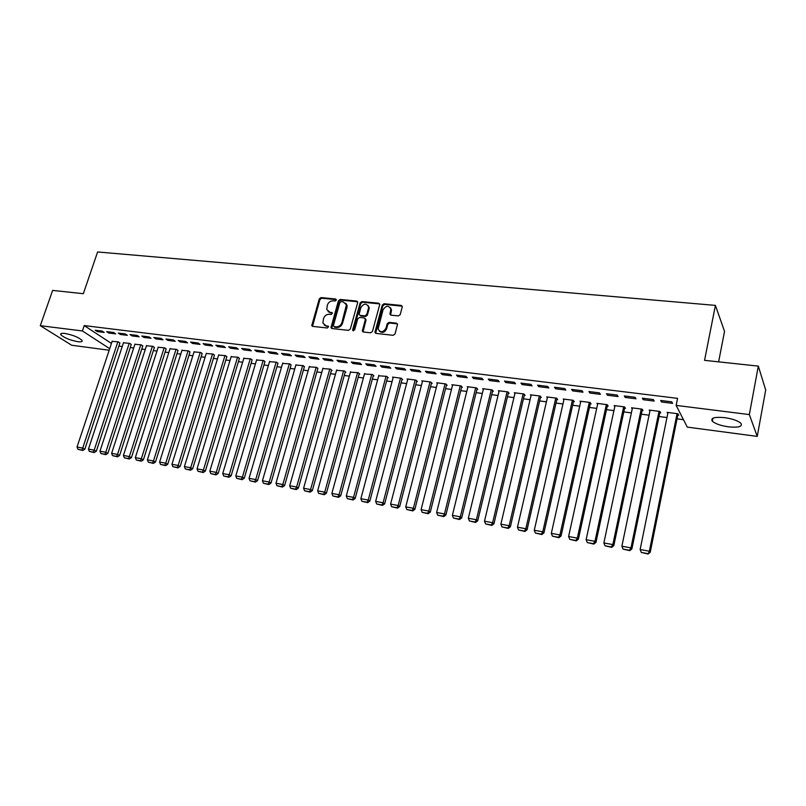 <?xml version="1.0" encoding="UTF-8"?>
<svg xmlns="http://www.w3.org/2000/svg" width="806" height="806" viewBox="0 0 806 806"><rect width="100%" height="100%" fill="white"/><g stroke="black" fill="none" stroke-linecap="round" stroke-linejoin="round"><path stroke-width="1.21" d="M336.283 300.104L335.608 298.996L321.03 297.575L319.257 298.875L311.781 325.584L312.738 326.39L327.357 328.012L328.636 326.581L326.037 325.765L322.874 323.015L323.569 318.451C324.637 315.67 326.551 314.28 329.301 314.28L331.206 314.471L332.485 313.06L329.886 312.244L326.712 309.464L327.417 305C328.475 302.24 330.389 300.84 333.13 300.829L335.034 301.021L336.283 300.104M336.314 299.651L321.695 298.21L319.932 299.51L312.506 326.349M328.636 326.591L326.037 325.765M332.485 313.081L329.886 312.244M728.463 426.837C720.635 425.649 715.254 423.765 712.313 421.195C710.398 417.951 714.499 416.762 724.624 417.649C732.503 418.828 737.933 420.702 740.916 423.291C742.8 426.596 738.649 427.785 728.463 426.837M77.94 341.714C69.86 340.152 64.158 337.825 60.833 334.732C60.198 333.503 61.528 333.069 64.843 333.432C72.973 334.994 78.696 337.321 82.021 340.414C82.665 341.663 81.305 342.097 77.94 341.714M398.376 315.912L400.239 314.562L402.315 306.592L401.197 305.424L384.099 303.741L382.266 305.081L374.921 332.334L376.009 333.402L393.157 335.306L395.031 333.966L397.539 324.314L396.431 323.156L389.066 322.38L387.212 323.71L385.983 328.233C383.001 332.656 380.382 332.878 378.115 328.898L383.041 309.816C386.094 305.363 388.714 305.172 390.9 309.252L389.923 314.028L391.021 315.156L398.376 315.912M676.153 405.398L749.338 414.576L757.237 436.409L687.266 427.099L676.153 405.398L677.574 398.355L84.227 325.584L82.393 330.964L109.707 348.666M109.183 350.237L71.704 345.25L40.3 325.684L52.632 290.412L83.33 293.696L97.607 251.966L715.406 305.393L704.555 360.342L758.315 366.115L749.338 414.576M40.3 325.684L82.393 330.964M357.663 302.653L356.665 301.061L340.203 299.449L338.409 300.759L330.964 327.639L331.961 328.526L348.484 330.359L350.308 329.039L357.663 302.653M361.944 301.575L378.719 303.217L379.797 304.295L372.453 331.478L370.609 332.807L363.375 332.001L362.317 330.984L365.34 319.569L364.322 317.947L359.577 317.443L357.743 318.763L354.63 329.966L352.655 329.755L360.131 302.895L361.944 301.575L362.579 302.23L379.334 303.872L378.719 303.217M718.62 361.854L724.534 331.377L715.406 305.393M642.372 398.184L643.238 399.705L654.17 401.066L653.323 399.544L642.372 398.184M659.822 412.773L660.718 412.884L659.913 411.443L649.203 410.063L649.878 411.231M606.485 393.731L607.462 395.242L618.091 396.572L617.154 395.051L606.485 393.731M624.579 408.229L625.456 408.34L624.549 406.899L614.132 405.559L614.797 406.597M571.575 389.389L572.653 390.9L583 392.19L581.952 390.678L571.575 389.389M590.274 403.806L591.12 403.907L590.123 402.476L579.967 401.176L580.632 402.103M537.592 385.167L538.761 386.668L548.836 387.928L547.697 386.427L537.592 385.167M556.845 399.494L557.671 399.595L556.593 398.174L546.7 396.905L547.355 397.741M504.506 381.057L505.755 382.548L515.568 383.777L514.339 382.286L504.506 381.057M524.283 395.293L525.089 395.393L523.92 393.973L514.288 392.734L514.923 393.509M472.276 377.057L473.606 378.538L483.157 379.727L481.857 378.246L472.276 377.057M492.547 391.202L493.332 391.303L492.083 389.882L482.683 388.683L483.318 389.389M440.862 373.158L442.272 374.629L451.582 375.787L450.201 374.316L440.862 373.158M461.596 387.212L462.362 387.313L461.042 385.903L451.884 384.724L452.498 385.379M410.244 369.35L411.725 370.82L420.803 371.949L419.352 370.478L410.244 369.35M431.411 383.324L432.157 383.414L430.767 382.014L421.83 380.865L422.445 381.47M380.392 365.642L381.943 367.103L390.799 368.211L389.278 366.74L380.392 365.642M401.972 379.525L402.698 379.616L401.237 378.226L392.522 377.097L393.116 377.661M351.285 362.025L352.887 363.476L361.531 364.554L359.939 363.103L351.285 362.025M373.228 375.818L373.944 375.908L372.422 374.518L364.493 373.954M322.874 358.499L324.546 359.939L332.979 360.997L331.326 359.547L322.874 358.499M345.18 372.201L345.875 372.291L344.293 370.911L336.555 370.337M295.147 355.053L296.88 356.494L305.111 357.511L303.399 356.071L295.147 355.053M317.786 368.674L316.829 367.385L309.272 366.811M268.086 351.688L269.869 353.119L277.899 354.126L276.136 352.685L268.086 351.688M291.026 365.219L289.999 363.939L282.624 363.365M241.649 348.404L243.483 349.824L251.331 350.812L249.517 349.381L241.649 348.404M264.892 361.854L263.794 360.574L256.59 360M215.837 345.2L217.721 346.61L225.388 347.567L223.514 346.157L215.837 345.2M239.342 358.559L238.183 357.28L231.151 356.705M190.609 342.066L192.543 343.467L200.029 344.404L198.115 342.993L190.609 342.066M214.376 355.335L213.157 354.066L206.276 353.502M165.955 339.004L167.93 340.404L175.255 341.311L173.3 339.91L165.955 339.004M189.954 352.192L188.685 350.922L181.954 350.358M141.856 336.011L143.871 337.402L151.034 338.288L149.029 336.898L141.856 336.011M166.076 349.109L164.746 347.849L158.167 347.285M118.291 333.08L120.346 334.46L127.348 335.336L125.313 333.956L118.291 333.08M142.712 346.096L141.332 344.847L134.904 344.283M95.249 330.218L97.335 331.588L104.186 332.445L102.11 331.065L95.249 330.218M119.852 343.155L118.422 341.905L112.135 341.351M84.227 325.584L111.44 343.437M118.885 346.076L122.23 346.52M130.26 347.557L133.685 348.011M141.755 349.058L145.261 349.522M153.372 350.58L156.958 351.043M165.119 352.111L168.797 352.585M176.998 353.653L180.756 354.146M189.007 355.224L192.856 355.728M201.147 356.806L205.087 357.32M213.429 358.408L217.459 358.932M225.851 360.02L229.972 360.564M238.405 361.662L242.636 362.216M251.109 363.315L255.431 363.879M263.955 364.997L268.388 365.571M276.962 366.69L281.485 367.274M290.11 368.402L294.734 369.007M303.409 370.135L308.144 370.76M316.869 371.888L321.715 372.523M330.49 373.672L335.447 374.316M344.273 375.465L349.341 376.13M358.217 377.289L363.405 377.964M372.332 379.122L377.641 379.817M386.618 380.986L392.048 381.691M401.086 382.87L406.627 383.596M415.725 384.784L421.397 385.52M430.545 386.709L436.338 387.464M445.547 388.673L451.471 389.439M460.74 390.648L466.795 391.444M476.114 392.653L482.32 393.459M491.7 394.688L498.037 395.514M507.468 396.743L513.956 397.59M523.447 398.829L530.076 399.695M539.637 400.935L546.408 401.821M556.029 403.071L562.961 403.977M572.643 405.237L579.726 406.164M589.468 407.433L596.712 408.38M606.515 409.66L613.93 410.627M623.794 411.906L631.37 412.894M641.304 414.193L649.052 415.201M659.056 416.511L666.975 417.538M677.05 418.848L683.468 419.694M131.227 344.615L129.816 343.366L123.459 342.812M106.704 331.639L108.78 333.019L115.701 333.885L113.646 332.505L106.704 331.639M154.329 347.598L152.979 346.338L146.47 345.774M130.008 334.54L132.043 335.921L139.126 336.807L137.101 335.417L130.008 334.54M177.945 350.64L176.645 349.381L169.995 348.817M153.845 337.492L155.83 338.893L163.074 339.8L161.099 338.399L153.845 337.492M202.094 353.753L200.845 352.484L194.044 351.92M178.217 340.525L180.161 341.925L187.576 342.852L185.632 341.442L178.217 340.525M226.788 356.937L225.599 355.668L218.638 355.093M203.152 343.618L205.056 345.028L212.633 345.976L210.749 344.565L203.152 343.618M252.046 360.191L250.918 358.912L243.795 358.348M228.672 346.792L230.526 348.212L238.284 349.179L236.44 347.759L228.672 346.792M277.889 363.526L276.821 362.247L269.536 361.672M254.787 350.036L256.6 351.466L264.539 352.454L262.746 351.023L254.787 350.036M304.336 366.932L303.338 365.652L295.873 365.078M281.536 353.36L283.289 354.791L291.419 355.809L289.686 354.368L281.536 353.36M331.397 370.428L332.082 370.518L330.48 369.138L322.833 368.564M308.93 356.766L310.622 358.207L318.954 359.244L317.272 357.804L308.93 356.766M359.123 374.004L359.819 374.095L358.267 372.704L350.449 372.14M336.989 360.252L338.631 361.703L347.164 362.76L345.542 361.31L336.989 360.252M387.515 377.661L388.23 377.752L386.739 376.362L378.719 375.798M365.753 363.818L367.324 365.279L376.07 366.367L374.518 364.906L365.753 363.818M416.601 381.409L417.337 381.51L415.916 380.11L407.09 378.971L407.695 379.555M395.232 367.486L396.743 368.947L405.71 370.065L404.219 368.604L395.232 367.486M446.413 385.258L447.169 385.349L445.809 383.948L436.761 382.779L437.376 383.414M425.457 371.244L426.898 372.715L436.096 373.863L434.676 372.382L425.457 371.244M476.971 389.197L477.746 389.298L476.467 387.877L467.188 386.689L467.812 387.364M456.468 375.092L457.838 376.573L467.268 377.752L465.928 376.271L456.468 375.092M508.314 393.237L509.11 393.338L507.901 391.918L498.39 390.698L499.025 391.434M488.285 379.042L489.574 380.533L499.257 381.742L497.987 380.251L488.285 379.042M540.463 397.378L541.279 397.489L540.151 396.058L530.388 394.809L531.033 395.605M520.938 383.102L522.147 384.593L532.091 385.832L530.902 384.341L520.938 383.102M573.449 401.63L574.285 401.741L573.247 400.31L563.233 399.02L563.888 399.907M554.478 387.263L555.596 388.764L565.802 390.044L564.704 388.542L554.478 387.263M607.311 406.002L608.167 406.113L607.22 404.672L596.934 403.353L597.599 404.33M588.914 391.545L589.942 393.056L600.43 394.366L599.432 392.854L588.914 391.545M642.08 410.486L642.966 410.597L642.12 409.156L631.551 407.796L632.216 408.894M624.307 395.948L625.234 397.459L636.005 398.799L635.118 397.287L624.307 395.948M677.806 415.09L678.712 415.201L677.957 413.76L667.106 412.36L667.771 413.609M660.688 400.461L661.504 401.982L672.587 403.363L671.801 401.841L660.688 400.461M758.315 366.115L765.7 390.013L757.237 436.409M97.335 331.588L97.697 330.52M108.78 333.019L109.132 331.941M120.346 334.46L120.709 333.382M132.043 335.921L132.406 334.833M143.871 337.402L144.234 336.304M155.83 338.893L156.193 337.785M167.93 340.404L168.283 339.286M180.161 341.925L180.524 340.807M192.543 343.467L192.896 342.349M205.056 345.028L205.409 343.9M217.721 346.61L218.073 345.472M230.526 348.212L230.879 347.064M243.483 349.824L243.835 348.676M256.6 351.466L256.943 350.308M269.869 353.119L270.212 351.95M283.289 354.791L283.631 353.622M296.88 356.494L297.223 355.305M310.622 358.207L310.965 357.018M324.546 359.939L324.878 358.741M338.631 361.703L338.963 360.494M352.887 363.476L353.23 362.267M367.324 365.279L367.657 364.06M381.943 367.103L382.276 365.874M396.743 368.947L397.066 367.717M411.725 370.82L412.057 369.571M426.898 372.715L427.22 371.455M442.272 374.629L442.595 373.369M457.838 376.573L458.151 375.304M473.606 378.538L473.918 377.258M489.574 380.533L489.887 379.243M505.755 382.548L506.067 381.258M522.147 384.593L522.459 383.293M538.761 386.668L539.063 385.349M555.596 388.764L555.898 387.444M572.653 390.9L572.955 389.56M589.942 393.056L590.234 391.706M607.462 395.242L607.764 393.882M625.234 397.459L625.527 396.099M643.238 399.705L643.531 398.335M661.504 401.982L661.786 400.602M328.072 311.569L330.541 312.879M324.284 325.11L326.702 326.38M357.642 301.787L340.847 300.094L339.054 301.404L331.699 328.465M341.15 301.625L339.9 302.542L333.392 325.513L334.077 326.642L336.092 326.863C338.883 326.883 340.807 325.483 341.885 322.662L346.439 304.819L343.165 301.817L341.15 301.625M334.037 326.642L334.732 327.266L334.077 326.642M345.734 303.197L347.084 305.464L346.963 307.549L342.53 323.287C341.462 326.098 339.538 327.498 336.757 327.488L334.732 327.266M365.309 318.662L365.974 320.204L363.043 331.921M362.579 302.23L360.766 303.54L353.28 330.883M368.423 308.416L368.544 306.864C366.297 303.066 363.728 303.328 360.836 307.66L359.093 314.39L360.141 315.388L364.896 315.881L366.73 314.562L368.423 308.416L369.047 309.061L369.168 307.519L367.989 305.403M369.047 309.061L367.355 315.196L365.531 316.516L360.776 316.023M390.336 307.6L391.515 309.897L390.618 315.045M379.364 331.155C382.235 333.311 384.653 332.546 386.598 328.858L385.983 328.233M397.449 323.901L389.681 323.015L387.827 324.344L386.598 328.858M402.234 306.199L384.714 304.396L382.88 305.726L375.646 333.311M117.857 341.825L82.716 448.076L77.033 447.038L112.215 341.099M81.91 450.04L77.93 449.305L82.766 450.463L81.91 450.04L82.716 448.076L84.852 449.154L119.933 342.903M77.033 447.038L77.93 449.305M82.766 450.463L84.852 449.154M129.242 343.296L94.181 450.161L88.438 449.113L123.54 342.56M93.365 452.136L89.345 451.4L94.211 452.559L93.365 452.136L94.181 450.161L96.297 451.239L131.307 344.364M88.438 449.113L89.345 451.4M94.211 452.559L96.297 451.239M140.758 344.767L105.777 452.267L99.964 451.209L134.985 344.031M104.941 454.252L100.871 453.506L105.788 454.685L104.941 454.252L105.777 452.267L107.873 453.355L142.793 345.834M99.964 451.209L100.871 453.506M105.788 454.685L107.873 453.355M152.394 346.268L117.505 454.403L111.621 453.335L146.561 345.512M116.648 456.398L112.538 455.642L117.485 456.831L116.648 456.398L117.505 454.403L119.58 455.491L154.42 347.326M111.621 453.335L112.538 455.642M117.485 456.831L119.58 455.491M164.152 347.779L129.353 456.559L123.409 455.481L158.258 347.013M128.497 458.564L124.336 457.798L129.323 458.997L128.497 458.564L129.353 456.559L131.418 457.647L166.167 348.837M123.409 455.481L124.336 457.798M129.323 458.997L131.418 457.647M176.051 349.3L141.342 458.745L135.337 457.647L170.086 348.535M140.466 460.75L136.264 459.984L141.282 461.183L140.466 460.75L141.342 458.745L143.387 459.823L178.035 350.358M135.337 457.647L136.264 459.984M141.282 461.183L143.387 459.823M188.08 350.842L153.472 460.951L147.397 459.843L182.045 350.076M152.586 462.976L148.324 462.191L153.392 463.4L152.586 462.976L153.472 460.951L155.487 462.04L190.045 351.9M147.397 459.843L148.324 462.191M153.392 463.4L155.487 462.04M200.241 352.403L165.744 463.188L159.588 462.06L194.135 351.628M164.837 465.213L160.525 464.427L165.633 465.646L164.837 465.213L165.744 463.188L167.739 464.266L202.185 353.461M159.588 462.06L160.525 464.427M165.633 465.646L167.739 464.266M212.532 353.985L178.146 465.445L171.93 464.306L206.366 353.199M177.229 467.48L172.867 466.684L178.015 467.913L177.229 467.48L178.146 465.445L180.121 466.523L214.467 355.033M171.93 464.306L172.867 466.684M178.015 467.913L180.121 466.523M224.975 355.587L190.7 467.732L184.403 466.583L218.738 354.781M189.763 469.777L185.36 468.971L190.548 470.21L189.763 469.777L190.7 467.732L192.654 468.81L226.879 356.625M184.403 466.583L185.36 468.971M190.548 470.21L192.654 468.81M237.558 357.199L203.404 470.039L197.027 468.88L231.241 356.393M202.447 472.104L197.984 471.288L203.213 472.528L202.447 472.104L203.404 470.039L205.329 471.127L239.442 358.237M197.027 468.88L197.984 471.288M203.213 472.528L205.329 471.127M250.273 358.831L216.25 472.376L209.802 471.208L243.896 358.015M215.273 474.452L210.769 473.626L216.038 474.885L215.273 474.452L216.25 472.376L218.154 473.465L252.147 359.859M209.802 471.208L210.769 473.626M216.038 474.885L218.154 473.465M263.149 360.484L229.247 474.744L222.728 473.555L256.691 359.657M228.259 476.83L223.695 475.993L229.015 477.253L228.259 476.83L229.247 474.744L231.131 475.832L264.993 361.511M222.728 473.555L223.695 475.993M229.015 477.253L231.131 475.832M276.166 362.156L242.405 477.142L235.805 475.933L269.637 361.32M241.397 479.227L236.783 478.381L242.143 479.661L241.397 479.227L242.405 477.142L244.258 478.22L277.989 363.174M235.805 475.933L236.783 478.381M242.143 479.661L244.258 478.22M289.334 363.849L255.714 479.56L249.034 478.351L282.735 363.002M254.686 481.666L250.021 480.809L255.421 482.099L254.686 481.666L255.714 479.56L257.547 480.648L291.137 364.856M249.034 478.351L250.021 480.809M255.421 482.099L257.547 480.648M302.663 365.561L269.184 482.018L262.434 480.779L295.983 364.705M268.146 484.124L263.421 483.257L268.872 484.557L268.146 484.124L269.184 482.018L270.987 483.096L304.436 366.559M262.434 480.779L263.421 483.257M268.872 484.557L270.987 483.096M316.143 367.294L282.825 484.497L275.984 483.247L309.383 366.428M281.757 486.623L276.982 485.746L282.473 487.056L281.757 486.623L282.825 484.497L284.599 485.585L317.896 368.282M275.984 483.247L276.982 485.746M282.473 487.056L284.599 485.585M329.795 369.047L296.618 487.005L289.697 485.746L322.954 368.171M295.54 489.141L290.704 488.255L296.245 489.574L295.54 489.141L296.618 487.005L298.371 488.093L331.518 370.025M289.697 485.746L290.704 488.255M296.245 489.574L298.371 488.093M343.598 370.82L310.592 489.554L303.59 488.275L336.676 369.934M309.494 491.7L304.597 490.804L310.189 492.123L309.494 491.7L310.592 489.554L312.315 490.632L345.29 371.788M303.59 488.275L304.597 490.804M310.189 492.123L312.315 490.632M357.572 372.614L324.737 492.123L317.645 490.834L350.56 371.717M323.619 494.28L318.652 493.373L324.294 494.713L323.619 494.28L324.737 492.123L326.42 493.212L359.244 373.571M317.645 490.834L318.652 493.373M324.294 494.713L326.42 493.212M371.707 374.427L339.054 494.733L331.87 493.423L364.614 373.521M337.916 496.899L332.898 495.982L338.58 497.332L337.916 496.899L339.054 494.733L340.706 495.811L373.349 375.374M331.87 493.423L332.898 495.982M338.58 497.332L340.706 495.811M386.024 376.271L353.552 497.373L346.278 496.043L378.84 375.344M352.393 499.549L347.305 498.622L353.048 499.982L352.393 499.549L353.552 497.373L355.174 498.451L387.636 377.198M346.278 496.043L347.305 498.622M353.048 499.982L355.174 498.451M400.511 378.125L368.231 500.042L360.866 498.702L393.247 377.198M367.052 502.229L361.904 501.292L367.697 502.662L367.052 502.229L368.231 500.042L369.823 501.12L402.093 379.042M360.866 498.702L361.904 501.292M367.697 502.662L369.823 501.12M415.171 380.009L383.092 502.753L375.636 501.392L407.816 379.062M381.893 504.949L376.684 503.992L382.528 505.382L381.893 504.949L383.092 502.753L384.653 503.831L416.732 380.906M375.636 501.392L376.684 503.992M382.528 505.382L384.653 503.831M430.021 381.913L398.144 505.493L390.598 504.113L422.576 380.956M396.935 507.699L391.645 506.732L397.539 508.133L396.935 507.699L398.144 505.493L399.675 506.571L431.553 382.8M390.598 504.113L391.645 506.732M397.539 508.133L399.675 506.571M445.053 383.847L413.397 508.264L405.75 506.873L437.517 382.88M412.158 510.49L406.808 509.513L412.753 510.913L412.158 510.49L413.397 508.264L414.878 509.342L446.554 384.714M405.75 506.873L406.808 509.513M412.753 510.913L414.878 509.342M460.276 385.802L428.832 511.075L421.095 509.664L452.64 384.825M427.573 513.311L422.153 512.324L428.157 513.734L427.573 513.311L428.832 511.075L430.293 512.153L461.737 386.648M421.095 509.664L422.153 512.324M428.157 513.734L430.293 512.153M475.691 387.777L444.479 513.926L436.63 512.495L467.954 386.789M443.199 516.172L437.708 515.165L443.763 516.596L443.199 516.172L444.479 513.926L445.899 514.994L477.122 388.603M436.63 512.495L437.708 515.165M443.763 516.596L445.899 514.994M491.297 389.782L460.327 516.807L452.378 515.356L483.469 388.784M459.017 519.064L453.456 518.046L459.571 519.497L459.017 519.064L460.327 516.807L461.707 517.875L492.698 390.588M452.378 515.356L453.456 518.046M459.571 519.497L461.707 517.875M507.105 391.817L476.386 519.729L468.326 518.268L499.176 390.799M475.056 522.006L469.414 520.968L475.59 522.429L475.056 522.006L476.386 519.729L477.716 520.797L508.465 392.582M468.326 518.268L469.414 520.968M475.59 522.429L477.716 520.797M523.114 393.872L492.647 522.691L484.487 521.21L515.084 392.844M491.297 524.978L485.585 523.93L491.821 525.401L491.297 524.978L492.647 522.691L493.947 523.759L524.444 394.618M484.487 521.21L485.585 523.93M491.821 525.401L493.947 523.759M539.335 395.958L509.14 525.693L500.869 524.192L531.204 394.91M507.76 527.99L501.967 526.933L508.264 528.414L507.76 527.99L509.14 525.693L510.389 526.761L540.625 396.663M500.869 524.192L501.967 526.933M508.264 528.414L510.389 526.761M555.767 398.063L525.844 528.736L517.462 527.205L547.526 397.005M524.434 531.043L518.57 529.965L524.928 531.466L524.434 531.043L525.844 528.736L527.053 529.794L557.017 398.738M517.462 527.205L518.57 529.965M524.928 531.466L527.053 529.794M572.411 400.199L542.77 531.819L534.277 530.267L564.059 399.131M541.34 534.136L535.396 533.048L541.813 534.559L541.34 534.136L542.77 531.819L543.939 532.877L573.63 400.834M534.277 530.267L535.396 533.048M541.813 534.559L543.939 532.877M589.277 402.365L559.938 534.942L551.324 533.37L580.814 401.277M558.477 537.27L552.453 536.171L558.931 537.693L558.477 537.27L559.938 534.942L561.057 536L590.455 402.96M551.324 533.37L552.453 536.171M558.931 537.693L561.057 536M606.364 404.562L577.328 538.106L568.603 536.514L597.79 403.463M575.847 540.453L569.741 539.335L576.28 540.876L575.847 540.453L577.328 538.106L578.406 539.164L607.502 405.106M568.603 536.514L569.741 539.335M576.28 540.876L578.406 539.164M623.683 406.788L594.969 541.32L586.123 539.708L614.998 405.67M593.458 543.677L587.262 542.539L593.871 544.09L593.458 543.677L594.969 541.32L595.987 542.367L624.791 407.272M586.123 539.708L587.262 542.539M593.871 544.09L595.987 542.367M641.233 409.045L612.852 544.574L603.875 542.942L632.428 407.907M611.311 546.942L605.034 545.793L611.704 547.365L611.311 546.942L612.852 544.574L613.819 545.622L642.301 409.468M603.875 542.942L605.034 545.793M611.704 547.365L613.819 545.622M659.016 411.322L630.977 547.868L621.879 546.216L650.099 410.183M629.405 550.256L623.048 549.098L629.778 550.669L629.405 550.256L630.977 547.868L631.894 548.916L660.043 411.675M621.879 546.216L623.048 549.098M629.778 550.669L631.894 548.916M677.05 413.639L649.364 551.223L640.135 549.541L668.003 412.481M647.762 553.621L641.314 552.432L648.115 554.034L649.364 551.223L650.23 552.261L678.037 413.911M640.135 549.541L641.314 552.432M648.115 554.034L650.23 552.261M336.253 299.641L335.608 298.996M328.596 326.591L327.931 325.967M332.445 313.071L331.78 312.446M312.476 325.412L311.791 324.798M319.932 299.51L319.257 298.875M321.695 298.21L321.03 297.575M331.659 327.528L330.994 326.914M339.054 301.404L338.409 300.759M340.847 300.094L340.203 299.449M357.3 301.706L356.665 301.061M336.757 327.488L336.092 326.863M342.53 323.287L341.885 322.662M346.963 307.549L346.318 306.905M362.992 330.984L362.357 330.359M365.974 320.204L365.34 319.569M353.3 330.369L352.655 329.755M360.766 303.54L360.131 302.895M365.531 316.516L364.896 315.881M367.355 315.196L366.73 314.562M390.578 314.169L389.973 313.524M391.373 311.237L390.769 310.592M387.827 324.344L387.212 323.71M389.681 323.015L389.066 322.38M397.036 323.79L396.431 323.156M375.596 332.374L374.971 331.75M382.88 305.726L382.266 305.081M384.714 304.396L384.099 303.741M401.791 306.079L401.197 305.424M712.313 421.195L712.887 418.223M60.833 334.732L61.256 333.513M312.456 326.198L311.781 325.584M331.629 328.254L330.964 327.639M347.084 305.464L346.439 304.819M362.952 331.609L362.317 330.984M366.015 319.599L365.39 318.964M353.27 330.833L352.625 330.208M369.168 307.519L368.544 306.864M390.527 314.672L389.923 314.028M391.515 309.897L390.9 309.252M375.556 332.959L374.921 332.334"/></g></svg>
